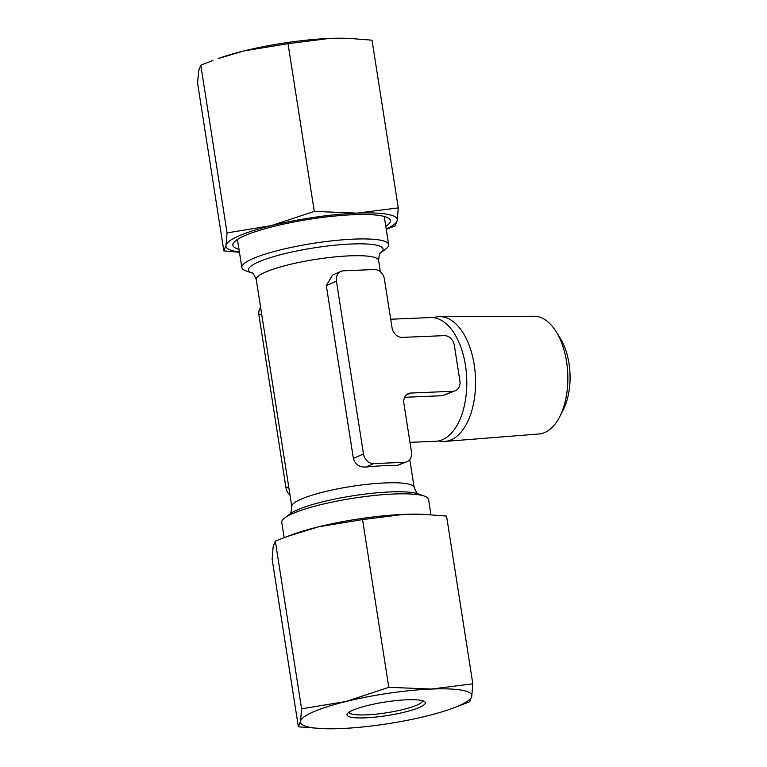 <?xml version="1.0" encoding="UTF-8"?>
<svg xmlns="http://www.w3.org/2000/svg" width="767" height="767" viewBox="0 0 767 767"><rect width="100%" height="100%" fill="white"/><g stroke="black" fill="none" stroke-linecap="round" stroke-linejoin="round"><path stroke-width="1.15" d="M340.922 271.403L332.466 275.104L326.32 285.573L353.376 458.398C355.255 464.418 359.378 467.304 365.744 467.055A61.906 10.719 -8.9 0 1 382.589 465.78A61.906 10.719 -8.9 0 1 396.539 465.77L406.989 461.734A10.249 8.427 -113.6 0 1 404.449 462.309L373.654 463.594A10.249 8.427 -113.6 0 1 363.491 453.978L336.425 281.153A10.249 8.427 -113.6 0 1 340.922 271.403A10.249 8.427 -113.6 0 1 343.472 270.818L374.258 269.533A10.249 8.427 -113.6 0 1 384.42 279.159L392.042 327.768A10.249 8.427 -113.6 0 0 402.205 337.384L444.151 335.639A10.249 8.427 -113.6 0 1 454.313 345.255L459.903 380.94A10.249 8.427 -113.6 0 1 455.406 390.7A10.249 8.427 -113.6 0 1 452.856 391.275L410.92 393.03A10.249 8.427 -113.6 0 0 408.38 393.605A10.249 8.427 -113.6 0 0 403.873 403.365L411.486 451.974A10.249 8.427 -113.6 0 1 406.989 461.734M290.022 495.175A10.249 8.427 -113.6 0 1 285.976 487.841L258.91 315.026A10.249 8.427 -113.6 0 1 260.627 307.452M433.662 317.691A62.453 33.873 87.6 0 1 439.721 316.646L534.014 316.225A58.954 31.974 87.6 0 1 556.161 331.708L560.226 338.237A49.682 26.941 87.6 0 1 568.999 363.51A49.682 26.941 87.6 0 1 563.208 409.885L559.709 416.721A58.954 31.974 87.6 0 1 538.923 433.997L444.918 441.418A62.453 33.873 87.6 0 1 438.791 440.891M556.161 331.708A58.954 31.974 87.6 0 1 566.573 361.698A58.954 31.974 87.6 0 1 559.709 416.721M439.721 316.646A62.453 33.873 87.6 0 1 474.217 364.833A62.453 33.873 87.6 0 1 444.918 441.418M390.7 319.225L430.575 317.557A61.906 33.575 87.6 0 1 438.983 319.149A61.906 33.575 87.6 0 1 465.454 365.303A61.906 33.575 87.6 0 1 443.978 438.992A61.906 33.575 87.6 0 1 435.733 441.274L409.981 442.348M404.669 397.287L442.751 395.695L455.406 390.7M386.261 229.352L395.082 225.901L397.239 220.388L398.294 207.895L356.828 213.14L314.278 211.395L288.018 43.681L329.474 38.436A86.671 15.004 171.1 0 0 243.858 50.938A86.671 15.004 171.1 0 0 218.096 58.599L243.858 50.938L288.018 43.681M386.213 229.036A86.671 15.004 171.1 0 0 397.239 220.388A86.671 15.004 171.1 0 0 356.828 213.14A86.671 15.004 171.1 0 0 271.211 225.642L227.061 232.9L225.997 245.402L223.849 250.905L197.589 83.191L198.643 70.698L200.791 65.195L212.967 60.488M227.061 232.9L200.791 65.195M398.294 207.895L372.024 40.181L349.934 38.455L329.474 38.436A86.671 15.004 171.1 0 1 347.384 38.35L349.934 38.455M452.309 708.401L469.605 701.805L471.763 696.302A86.671 15.004 171.1 0 0 431.361 689.054A86.671 15.004 171.1 0 0 345.744 701.556A86.671 15.004 171.1 0 0 300.53 721.316A86.671 15.004 171.1 0 0 323.022 728.65A86.671 15.004 171.1 0 0 340.932 728.564A86.671 15.004 171.1 0 0 426.548 716.062A86.671 15.004 171.1 0 0 452.309 708.401A86.671 15.004 171.1 0 0 471.763 696.302L472.817 683.809L431.361 689.054L388.802 687.309L345.744 701.556L301.584 708.813L300.53 721.316L298.373 726.819L272.112 559.105L273.167 546.612L275.315 541.099L287.5 536.392L318.382 526.852L362.542 519.595L388.802 687.309M406.817 699.772A39.625 6.855 171.1 0 0 347.422 713.655A39.625 6.855 171.1 0 0 387.201 715.582A39.625 6.855 171.1 0 0 424.496 701.584A39.625 6.855 171.1 0 0 406.817 699.772M323.022 728.65L298.373 726.819M314.278 211.395L271.211 225.642A86.671 15.004 171.1 0 0 225.997 245.402A86.671 15.004 171.1 0 0 239.419 252.027M239.457 252.285L223.849 250.905M301.584 708.813L275.315 541.099M472.817 683.809L446.557 516.095L424.458 514.369L403.998 514.35L362.542 519.595M424.458 514.369L421.908 514.264A86.671 15.004 171.1 0 0 403.998 514.35A86.671 15.004 171.1 0 0 318.382 526.852A86.671 15.004 171.1 0 0 292.62 534.503L287.491 536.392M430.949 514.715L428.561 499.451A74.294 12.857 171.1 0 0 424.467 496.134A74.294 12.857 171.1 0 0 393.912 494.015A74.294 12.857 171.1 0 0 284.634 518.032A74.294 12.857 171.1 0 0 281.757 522.442L284.145 537.648M380.557 252.947L385.763 248.968A74.294 12.857 171.1 0 0 388.639 244.558A74.294 12.857 171.1 0 0 353.999 239.122A74.294 12.857 171.1 0 0 278.699 250.31A74.294 12.857 171.1 0 0 241.845 267.549A74.294 12.857 171.1 0 0 245.929 270.866L252.113 273.062A68.1 11.783 171.1 0 1 273.877 256.562A68.1 11.783 171.1 0 1 351.315 244.011A68.1 11.783 171.1 0 1 380.557 252.937L380.432 253.043M385.791 226.342A79.72 13.796 171.1 0 0 388.773 218.355A79.72 13.796 171.1 0 0 353.203 214.722A79.72 13.796 171.1 0 0 233.714 242.64A79.72 13.796 171.1 0 0 238.997 249.333M349.071 712.198A37.142 6.433 171.1 0 0 386.76 712.754A37.142 6.433 171.1 0 0 422.473 700.702M418.331 493.958C417.766 494.696 416.376 492.529 414.142 487.457A61.906 10.719 171.1 0 0 385.274 482.922A61.906 10.719 171.1 0 0 322.523 492.251A61.906 10.719 171.1 0 0 291.815 506.613L256.255 279.543C254.03 274.471 252.631 272.304 252.065 273.042L252.257 273.11M380.374 271.825L378.591 260.387A61.906 10.719 171.1 0 0 349.714 255.852A61.906 10.719 171.1 0 0 286.973 265.181A61.906 10.719 171.1 0 0 256.255 279.543M326.32 285.573L336.425 281.153M353.376 458.398L363.491 453.978M285.976 487.841L288.689 486.661M258.91 315.026L261.624 313.837M442.751 395.695L452.856 391.275M406.222 395.082L410.92 393.03M424.467 496.134L418.149 493.89A68.1 11.783 171.1 0 0 390.144 491.944A68.1 11.783 171.1 0 0 289.974 513.957L284.634 518.032M396.539 465.77L404.449 462.309M365.744 467.055L373.654 463.594M414.142 487.457L409.77 459.548M289.811 514.082C290.578 514.609 291.249 512.126 291.815 506.613M378.591 260.387C379.157 254.874 379.828 252.381 380.585 252.918M388.639 244.558L384.238 216.457M241.845 267.549L237.444 239.448"/></g></svg>
